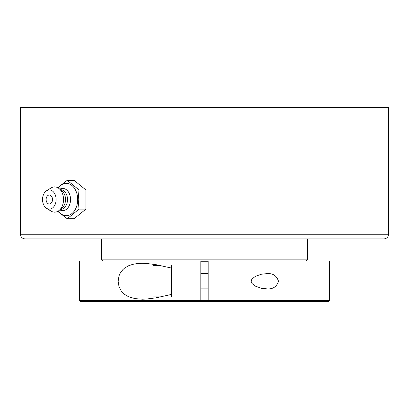 <?xml version="1.0" encoding="UTF-8"?>
<svg xmlns="http://www.w3.org/2000/svg" width="409" height="409" viewBox="0 0 409 409"><rect width="100%" height="100%" fill="white"/><g stroke="black" fill="none" stroke-linecap="round" stroke-linejoin="round"><path stroke-width="0.61" d="M57.674 211.381L67.25 218.738L79.014 209.132L78.206 199.531L79.014 189.929L67.25 180.323L57.674 187.68M67.25 180.323L74.106 180.323L85.87 189.929L85.87 209.132L74.106 218.738L67.25 218.738M85.87 209.132L79.014 209.132M85.87 189.929L79.014 189.929M58.282 188.033A16.13 11.406 90 0 1 70.691 184.653A16.13 11.406 90 0 1 77.69 199.531A16.13 11.406 90 0 1 70.691 214.408A16.13 11.406 90 0 1 58.282 211.029M49.315 195.032A4.499 3.18 90 0 1 52.449 198.754A4.499 3.18 90 0 1 50.399 203.759A4.499 3.18 90 0 1 46.554 201.77A5.956 5.956 0 0 1 46.554 197.291A4.499 3.18 90 0 1 49.315 195.032M59.801 189.198A11.109 7.858 90 0 1 70.542 199.531A11.109 7.858 90 0 1 59.801 209.863M60.43 189.715L60.552 189.715A9.816 6.943 90 0 1 67.495 199.531A9.816 6.943 90 0 1 60.552 209.347L60.43 209.347M46.57 190.747L50.997 187.987A12.623 8.926 90 0 1 59.065 188.6L62.04 191.029A9.816 6.943 90 0 1 65.512 199.531A9.816 6.943 90 0 1 62.04 208.033L59.065 210.461A12.623 8.926 90 0 1 50.997 211.075L46.57 208.314A9.601 6.789 90 0 1 42.526 199.531A9.601 6.789 90 0 1 46.57 190.747A9.601 6.789 90 0 1 56.105 199.531A9.601 6.789 90 0 1 46.57 208.314M59.065 188.6A12.623 8.926 90 0 1 63.528 199.531A12.623 8.926 90 0 1 59.065 210.461M20.45 234.245C20.701 237.056 22.26 238.616 25.123 238.917L383.877 238.917C386.74 238.616 388.299 237.056 388.55 234.245L20.45 234.245L20.45 107.506L388.55 107.506L388.55 234.245M79.346 300.574L80.266 301.494L328.734 301.494L329.654 300.574L79.346 300.574L79.346 261.924L208.181 261.924L208.181 301.494M329.654 261.924L328.734 261.003L208.181 261.003L208.181 261.924L329.654 261.924L329.654 300.574M200.819 301.494L200.819 261.003L80.266 261.003L79.346 261.924M266.816 273.641C272.752 273.115 276.648 275.651 278.509 281.249C276.648 286.847 272.752 289.383 266.816 288.856L261.52 288.294L255.374 286.157L251.898 283.406L251.126 281.249L251.898 279.091L255.374 276.341L261.52 274.204L266.816 273.641M142.531 299.194L135.082 298.647L128.462 296.699L124.52 294.342L121.315 291.055L118.988 286.535L118.145 281.249L118.988 275.963L120.006 273.544L122.807 269.679L124.52 268.156L128.462 265.799L132.838 264.311L137.296 263.549L142.184 263.304L146.427 263.457L156.049 264.669L171.371 268.048M171.371 294.449L156.049 297.829L146.427 299.04L142.184 299.194M200.819 261.003L208.181 261.003M208.181 261.259L200.819 261.259M208.181 295.62L208.181 290.451L208.181 295.62M307.568 238.917L307.568 259.163L101.432 259.163L101.432 238.917M160.931 265.605L152.966 265.605L152.966 296.893L160.931 296.893M171.371 296.893L171.371 265.605M142.184 263.304L142.531 263.304M305.727 261.003L307.568 259.163M103.272 261.003L101.432 259.163M200.819 288.861L208.181 288.861M200.819 273.636L208.181 273.636"/></g></svg>
